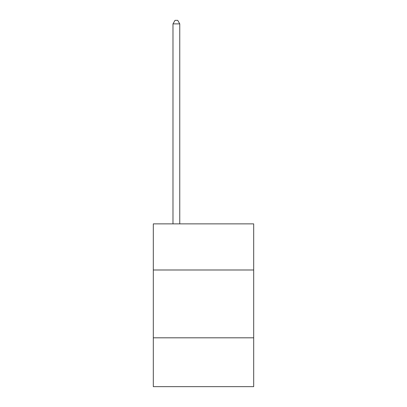 <?xml version="1.0" encoding="UTF-8"?>
<svg xmlns="http://www.w3.org/2000/svg" width="407" height="407" viewBox="0 0 407 407"><rect width="100%" height="100%" fill="white"/><g stroke="black" fill="none" stroke-linecap="round" stroke-linejoin="round"><path stroke-width="0.61" d="M253.688 269.994L253.688 223.875L153.312 223.875L153.312 269.994L253.688 269.994L253.688 386.65L153.312 386.65L153.312 269.994M253.688 337.815L153.312 337.815M179.762 223.875L179.762 23.876L172.98 23.876L172.98 223.875M172.98 23.876L175.015 20.35L177.727 20.35L179.762 23.876"/></g></svg>
